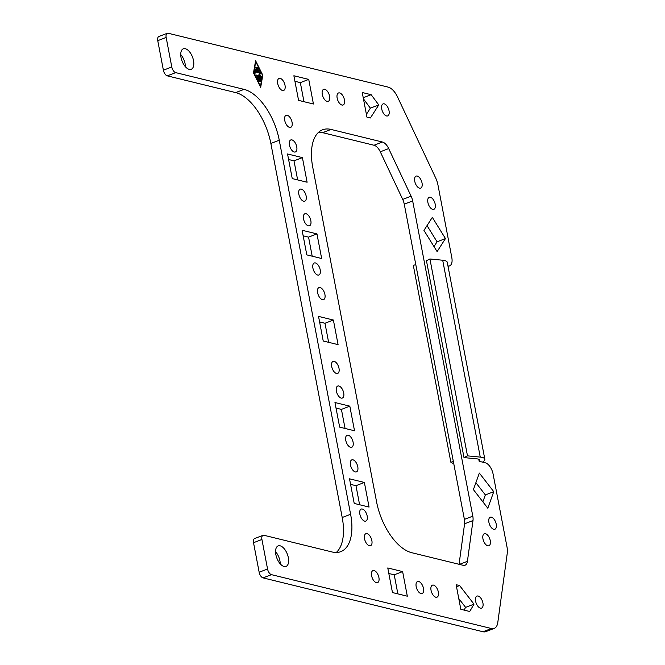 <?xml version="1.0" encoding="UTF-8"?>
<svg xmlns="http://www.w3.org/2000/svg" width="665" height="665" viewBox="0 0 665 665"><rect width="100%" height="100%" fill="white"/><g stroke="black" fill="none" stroke-linecap="round" stroke-linejoin="round"><path stroke-width="1" d="M185.419 66.749A10.989 5.594 69 0 0 180.73 54.555M185.302 48.703A10.989 5.594 -111 0 1 193.091 58.794A10.989 5.594 -111 0 1 191.212 69.293A10.989 5.594 -111 0 1 189.242 69.376A10.989 5.594 -111 0 1 181.454 59.285A10.989 5.594 -111 0 1 183.332 48.786A10.989 5.594 -111 0 1 185.302 48.703M280.248 563.862A10.989 5.594 69 0 0 275.559 551.667M280.131 545.815A10.989 5.594 -111 0 1 287.92 555.907A10.989 5.594 -111 0 1 286.041 566.405A10.989 5.594 -111 0 1 284.071 566.489A10.989 5.594 -111 0 1 276.283 556.389A10.989 5.594 -111 0 1 278.161 545.899A10.989 5.594 -111 0 1 280.131 545.815M482.499 462.125L479.157 461.302A9.152 2.627 169.2 0 0 479.673 460.155A9.152 2.627 169.2 0 0 478.966 459.382A9.152 2.627 169.2 0 0 476.772 458.842L464.004 457.595L467.487 455.858L480.255 457.104A14.389 4.131 -10.8 0 1 483.704 457.952A14.389 4.131 -10.8 0 1 484.818 459.174A14.389 4.131 -10.8 0 1 482.499 462.125L485.284 462.807A10.465 5.328 -111 0 1 493.106 474.103L506.954 546.705A15.694 7.997 -111 0 1 507.245 553.313L497.786 622.548A15.694 7.997 -111 0 1 494.211 628.4A15.694 7.997 -111 0 1 491.402 628.516L271.47 574.66A5.229 2.668 -111 0 1 269.092 572.706A5.229 2.668 -111 0 1 267.554 569.007L261.927 539.481A5.229 2.668 -111 0 1 262.126 536.206A5.229 2.668 -111 0 1 263.016 535.325A5.229 2.668 -111 0 1 263.955 535.283L332.317 552.025A47.082 23.99 69 0 0 340.754 551.667A47.082 23.99 69 0 0 350.613 514.278L279.258 140.215A47.082 23.99 69 0 0 244.055 89.368L175.701 72.626A5.229 2.668 -111 0 1 173.324 70.673A5.229 2.668 -111 0 1 171.786 66.974L166.159 37.448A5.229 2.668 -111 0 1 166.366 34.181A5.229 2.668 -111 0 1 167.248 33.292A5.229 2.668 -111 0 1 168.187 33.25L388.119 87.115A15.694 7.997 -111 0 1 397.529 96.949L435.617 177.829A15.694 7.997 -111 0 1 437.952 184.945L451.801 257.538A10.465 5.328 -111 0 1 449.607 265.85A10.465 5.328 -111 0 1 447.961 265.975M263.016 535.325L254.62 538.55A5.229 2.668 69 0 0 253.731 539.44A5.229 2.668 69 0 0 253.523 542.707L259.159 572.241A5.229 2.668 69 0 0 260.688 575.932A5.229 2.668 69 0 0 263.066 577.885L482.998 631.75A15.694 7.997 69 0 0 485.816 631.634L494.211 628.4M167.248 33.292L158.852 36.517A5.229 2.668 69 0 0 157.962 37.406A5.229 2.668 69 0 0 157.755 40.673L163.391 70.207A5.229 2.668 69 0 0 164.92 73.898A5.229 2.668 69 0 0 167.297 75.852L235.659 92.593A47.082 23.99 -111 0 1 270.854 143.441L342.209 517.511A47.082 23.99 -111 0 1 336.257 552.507M419.54 188.178A6.434 3.275 -111 0 1 414.985 182.268A6.434 3.275 -111 0 1 416.082 176.117A6.434 3.275 -111 0 1 417.238 176.067A6.434 3.275 -111 0 1 421.793 181.977A6.434 3.275 -111 0 1 420.696 188.129A6.434 3.275 -111 0 1 419.54 188.178M420.987 593.587A6.434 3.275 -111 0 1 416.431 587.677A6.434 3.275 -111 0 1 417.529 581.526A6.434 3.275 -111 0 1 418.676 581.476A6.434 3.275 -111 0 1 423.239 587.394A6.434 3.275 -111 0 1 422.142 593.537A6.434 3.275 -111 0 1 420.987 593.587M480.429 608.143A6.434 3.275 -111 0 1 475.866 602.232A6.434 3.275 -111 0 1 476.971 596.089A6.434 3.275 -111 0 1 478.118 596.039A6.434 3.275 -111 0 1 482.682 601.95A6.434 3.275 -111 0 1 481.585 608.093A6.434 3.275 -111 0 1 480.429 608.143M493.721 529.29A6.434 3.275 -111 0 1 489.157 523.38A6.434 3.275 -111 0 1 490.255 517.229A6.434 3.275 -111 0 1 491.41 517.179A6.434 3.275 -111 0 1 495.974 523.097A6.434 3.275 -111 0 1 494.876 529.24A6.434 3.275 -111 0 1 493.721 529.29M341.96 105.037A6.434 3.275 -111 0 1 337.396 99.127A6.434 3.275 -111 0 1 338.493 92.975A6.434 3.275 -111 0 1 339.649 92.925A6.434 3.275 -111 0 1 344.212 98.844A6.434 3.275 -111 0 1 343.115 104.987A6.434 3.275 -111 0 1 341.96 105.037M282.517 90.482A6.434 3.275 -111 0 1 277.953 84.571A6.434 3.275 -111 0 1 279.059 78.42A6.434 3.275 -111 0 1 280.206 78.37A6.434 3.275 -111 0 1 284.77 84.28A6.434 3.275 -111 0 1 283.672 90.432A6.434 3.275 -111 0 1 282.517 90.482M355.285 471.926A6.434 3.275 -111 0 1 350.721 466.015A6.434 3.275 -111 0 1 351.818 459.864A6.434 3.275 -111 0 1 352.974 459.823A6.434 3.275 -111 0 1 357.537 465.733A6.434 3.275 -111 0 1 356.44 471.876A6.434 3.275 -111 0 1 355.285 471.926M303.647 201.221A6.434 3.275 -111 0 1 299.084 195.311A6.434 3.275 -111 0 1 300.181 189.159A6.434 3.275 -111 0 1 301.336 189.118A6.434 3.275 -111 0 1 305.9 195.028A6.434 3.275 -111 0 1 304.794 201.171A6.434 3.275 -111 0 1 303.647 201.221M341.203 398.102A6.434 3.275 -111 0 1 336.64 392.184A6.434 3.275 -111 0 1 337.737 386.041A6.434 3.275 -111 0 1 338.892 385.991A6.434 3.275 -111 0 1 343.456 391.901A6.434 3.275 -111 0 1 342.35 398.052A6.434 3.275 -111 0 1 341.203 398.102M322.425 299.657A6.434 3.275 -111 0 1 317.862 293.747A6.434 3.275 -111 0 1 318.959 287.604A6.434 3.275 -111 0 1 320.114 287.554A6.434 3.275 -111 0 1 324.678 293.465A6.434 3.275 -111 0 1 323.572 299.616A6.434 3.275 -111 0 1 322.425 299.657M336.507 373.489A6.434 3.275 -111 0 1 331.943 367.579A6.434 3.275 -111 0 1 333.04 361.428A6.434 3.275 -111 0 1 334.196 361.378A6.434 3.275 -111 0 1 338.759 367.296A6.434 3.275 -111 0 1 337.662 373.439A6.434 3.275 -111 0 1 336.507 373.489M317.729 275.052A6.434 3.275 -111 0 1 313.165 269.142A6.434 3.275 -111 0 1 314.262 262.991A6.434 3.275 -111 0 1 315.418 262.941A6.434 3.275 -111 0 1 319.981 268.851A6.434 3.275 -111 0 1 318.884 275.002A6.434 3.275 -111 0 1 317.729 275.052M308.336 225.834A6.434 3.275 -111 0 1 303.772 219.924A6.434 3.275 -111 0 1 304.878 213.773A6.434 3.275 -111 0 1 306.025 213.723A6.434 3.275 -111 0 1 310.588 219.633A6.434 3.275 -111 0 1 309.491 225.784A6.434 3.275 -111 0 1 308.336 225.834M350.588 447.321A6.434 3.275 -111 0 1 346.024 441.41A6.434 3.275 -111 0 1 347.122 435.259A6.434 3.275 -111 0 1 348.277 435.209A6.434 3.275 -111 0 1 352.841 441.119A6.434 3.275 -111 0 1 351.743 447.271A6.434 3.275 -111 0 1 350.588 447.321M376.407 582.673A6.434 3.275 -111 0 1 371.843 576.755A6.434 3.275 -111 0 1 372.949 570.612A6.434 3.275 -111 0 1 374.096 570.562A6.434 3.275 -111 0 1 378.659 576.472A6.434 3.275 -111 0 1 377.562 582.623A6.434 3.275 -111 0 1 376.407 582.673M327.097 101.396A6.434 3.275 -111 0 1 322.533 95.486A6.434 3.275 -111 0 1 323.639 89.343A6.434 3.275 -111 0 1 324.786 89.293A6.434 3.275 -111 0 1 329.35 95.203A6.434 3.275 -111 0 1 328.252 101.346A6.434 3.275 -111 0 1 327.097 101.396M386.54 115.959A6.434 3.275 -111 0 1 381.976 110.041A6.434 3.275 -111 0 1 383.073 103.898A6.434 3.275 -111 0 1 384.229 103.848A6.434 3.275 -111 0 1 388.792 109.758A6.434 3.275 -111 0 1 387.695 115.91A6.434 3.275 -111 0 1 386.54 115.959M487.761 545.807A6.434 3.275 -111 0 1 483.206 539.889A6.434 3.275 -111 0 1 484.303 533.746A6.434 3.275 -111 0 1 485.458 533.696A6.434 3.275 -111 0 1 490.014 539.606A6.434 3.275 -111 0 1 488.916 545.757A6.434 3.275 -111 0 1 487.761 545.807M435.849 597.228A6.434 3.275 -111 0 1 431.286 591.318A6.434 3.275 -111 0 1 432.383 585.167A6.434 3.275 -111 0 1 433.538 585.117A6.434 3.275 -111 0 1 438.102 591.027A6.434 3.275 -111 0 1 437.005 597.178A6.434 3.275 -111 0 1 435.849 597.228M432.691 209.367A6.434 3.275 -111 0 1 428.127 203.457A6.434 3.275 -111 0 1 429.224 197.306A6.434 3.275 -111 0 1 430.38 197.256A6.434 3.275 -111 0 1 434.943 203.174A6.434 3.275 -111 0 1 433.846 209.317A6.434 3.275 -111 0 1 432.691 209.367M369.366 545.757A6.434 3.275 -111 0 1 364.802 539.847A6.434 3.275 -111 0 1 365.9 533.696A6.434 3.275 -111 0 1 367.055 533.646A6.434 3.275 -111 0 1 371.619 539.556A6.434 3.275 -111 0 1 370.521 545.707A6.434 3.275 -111 0 1 369.366 545.757M289.558 127.397A6.434 3.275 -111 0 1 284.994 121.487A6.434 3.275 -111 0 1 286.1 115.336A6.434 3.275 -111 0 1 287.247 115.286A6.434 3.275 -111 0 1 291.81 121.196A6.434 3.275 -111 0 1 290.713 127.347A6.434 3.275 -111 0 1 289.558 127.397M294.254 152.002A6.434 3.275 -111 0 1 289.691 146.092A6.434 3.275 -111 0 1 290.788 139.941A6.434 3.275 -111 0 1 291.943 139.899A6.434 3.275 -111 0 1 296.507 145.81A6.434 3.275 -111 0 1 295.41 151.953A6.434 3.275 -111 0 1 294.254 152.002M364.669 521.144A6.434 3.275 -111 0 1 360.114 515.234A6.434 3.275 -111 0 1 361.211 509.082A6.434 3.275 -111 0 1 362.359 509.041A6.434 3.275 -111 0 1 366.922 514.951A6.434 3.275 -111 0 1 365.825 521.094A6.434 3.275 -111 0 1 364.669 521.144M484.818 459.174L447.262 262.301A14.389 4.131 169.2 0 0 446.149 261.079A14.389 4.131 169.2 0 0 442.699 260.231L429.931 258.984L426.448 260.713L464.004 457.595M479.157 461.302L478.767 459.282M259.816 81.296L259.699 81.728L259.192 81.147L258.702 78.586L257.621 78.32L258.868 80.822L258.843 81.521L258.427 81.205L256.79 77.165L260.747 78.104L261.162 78.944L260.68 81.753L260.04 81.113L260.406 79.002L259.325 78.736L259.816 81.296L259.325 81.487M259.325 78.736L258.776 78.944M260.306 78.977L256.69 77.639M257.621 78.32L257.097 78.52M257.638 68.545L255.443 67.564M258.078 67.68L258.269 68.703L255.842 68.113L255.551 67.09L258.078 67.68L257.239 68.005M253.847 72.992L260.481 86.35L262.417 75.095L255.784 61.737L253.589 73.1M253.49 72.909L255.593 60.715L262.775 75.178L260.68 87.373L253.49 72.909M255.111 69.152L259.184 69.9L259.475 70.922L255.701 70.025L254.978 73.732L254.462 72.901L255.111 69.152M255.701 70.025L254.903 70.332M258.743 70.773L255.061 69.426M259.658 72.951L256.624 72.211L256.333 71.188L260.289 72.128L260.663 73.075L259.824 74.455L261.362 77.248L255.983 75.96L255.784 74.937L260.239 76.026L258.876 74.231L259.658 72.951M260.239 76.026L259.4 76.35L255.584 75.419M260.63 77.098L259.998 76.118M259.824 74.455L259.225 74.688M259.126 74.555L259.824 73.399L259.45 72.452L256.233 71.662M376.581 501.867L312.733 167.181A47.082 23.99 -111 0 1 322.591 129.783A47.082 23.99 -111 0 1 331.029 129.434L382.417 142.019A10.465 5.328 -111 0 1 388.693 148.578L411.111 196.192A10.465 5.328 -111 0 1 412.666 200.93L472.798 516.156A10.465 5.328 -111 0 1 472.99 520.562L467.42 561.318A10.465 5.328 -111 0 1 465.043 565.225A10.465 5.328 -111 0 1 463.164 565.3L411.776 552.715A47.082 23.99 -111 0 1 376.581 501.867M293.88 75.76L308.735 79.401L313.431 104.006L298.568 100.373L293.88 75.76M349.516 478.817L364.378 482.457L369.067 507.071L354.212 503.43L349.516 478.817M287.546 153.972L302.409 157.613L307.105 182.227L292.243 178.586L287.546 153.972M387.77 567.952L402.624 571.592L407.321 596.197L392.458 592.557L387.77 567.952M432.325 217.372L445.467 238.569L437.105 251.594L423.954 230.406L432.325 217.372M469.731 611.484L460.82 609.298L456.124 584.693L459.598 585.541L474.004 604.153L469.731 611.484M370.405 117.963L366.93 117.115L362.234 92.502L371.153 94.688L378.767 104.929L370.405 117.963M473.397 489.598L479.357 473.081L493.754 491.684L487.802 508.201L473.397 489.598M334.961 402.533L349.823 406.165L354.52 430.779L339.657 427.138L334.961 402.533M321.652 258.51L306.798 254.87L302.101 230.265L316.964 233.905L321.652 258.51M338.086 344.645L323.223 341.004L318.535 316.399L333.389 320.04L338.086 344.645M415.8 264.628L413.314 265.368L450.87 462.25L453.355 461.502M453.788 463.771L450.87 462.25M429.931 258.984L467.487 455.858M459.058 564.294L464.586 523.796A10.465 5.328 69 0 0 464.394 519.39L404.262 204.163A10.465 5.328 69 0 0 402.716 199.417L380.289 151.811A10.465 5.328 69 0 0 374.021 145.253L322.625 132.667A47.082 23.99 69 0 0 318.685 132.185M303.972 101.695L300.339 82.626L294.936 81.305M359.607 504.752L355.975 485.691L350.571 484.369M297.646 179.907L294.005 160.847L288.602 159.517M397.861 593.887L394.229 574.818L388.826 573.496M433.996 246.582L437.071 241.794L427.03 225.618M464.029 610.088L465.6 607.378L458.767 598.55M366.398 114.347L370.372 108.162L363.447 98.852M482.865 501.826L485.35 494.918L475.891 482.69M345.06 428.46L341.419 409.399L336.016 408.077M312.193 256.2L308.56 237.131L303.157 235.809M328.626 342.325L324.986 323.265L319.591 321.943M333.389 320.04L324.986 323.265M316.964 233.905L308.56 237.131M349.823 406.165L341.419 409.399M493.754 491.684L485.35 494.918M378.767 104.929L370.372 108.162M371.153 94.688L363.231 97.73M474.004 604.153L465.6 607.378M459.598 585.541L456.514 586.73M445.467 238.569L437.071 241.794M402.624 571.592L394.229 574.818M302.409 157.613L294.005 160.847M364.378 482.457L355.975 485.691M308.735 79.401L300.339 82.626M171.786 66.974L163.391 70.207M267.554 569.007L259.159 572.241M261.162 78.944L260.364 79.251M260.747 78.104L259.907 78.428M258.868 80.822L258.336 81.022M259.184 69.9L258.344 70.224M261.295 76.409L260.456 76.733M260.663 73.075L259.824 73.399M260.289 72.128L259.45 72.452M442.699 260.231L480.255 457.104M263.066 577.885L271.47 574.66M253.523 542.707L261.927 539.481M157.755 40.673L166.159 37.448M167.297 75.852L175.701 72.626M467.42 561.318L459.44 564.386M472.99 520.562L464.586 523.796M472.798 516.156L464.394 519.39M412.666 200.93L404.262 204.163M411.111 196.192L402.716 199.417M388.693 148.578L380.289 151.811M382.417 142.019L374.021 145.253M331.029 129.434L322.625 132.667M244.055 89.368L235.659 92.593M279.258 140.215L270.854 143.441M350.613 514.278L342.209 517.511M491.402 628.516L482.998 631.75M449.607 265.85L448.052 266.449"/></g></svg>
